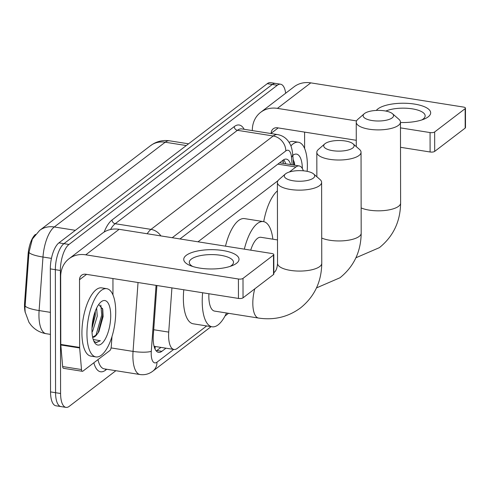 <?xml version="1.0" encoding="UTF-8"?>
<svg xmlns="http://www.w3.org/2000/svg" width="490" height="490" viewBox="0 0 490 490"><rect width="100%" height="100%" fill="white"/><g stroke="black" fill="none" stroke-linecap="round" stroke-linejoin="round"><path stroke-width="0.73" d="M171.923 287.887L168.725 332.11A20.733 8.097 99 0 0 168.603 335.583A20.733 8.097 99 0 0 173.993 349.462A20.733 8.097 99 0 0 177.27 348.415L206.682 325.936M25.253 312.559A18.657 7.289 -81 0 1 24.5 305.668A18.657 7.289 -81 0 1 24.61 302.544L28.083 254.506A18.657 7.289 -81 0 1 35.488 234.392M155.318 346.497A20.733 8.097 -81 0 1 155.14 346.479A20.733 8.097 -81 0 1 154.025 346.081M303.347 170.802A20.733 8.097 99 0 0 299.194 165.939A20.733 8.097 99 0 0 295.917 166.986L289.351 172.002M277.971 180.7L197.997 241.809M39.635 230.416L150.565 145.653A24.188 20.598 52.6 0 1 165.21 142.21L54.28 226.974A24.188 20.598 -127.4 0 0 39.635 230.416L32.346 239.065L28.996 252.362L24.953 308.382L25.186 312.112L28.99 322.371L31.084 325.219C35.06 329.831 40.076 332.655 46.127 333.696L50.439 334.382M115.873 370.703L69.255 406.326A20.733 8.097 -81 0 1 65.979 407.38A20.733 8.097 -81 0 1 60.589 393.501L60.374 270.48A20.733 8.097 -81 0 1 68.974 244.455L277.316 85.266L272.287 84.47A20.733 8.097 -81 0 1 275.564 83.416A20.733 8.097 -81 0 0 272.287 84.47L63.945 243.659L272.287 84.47L267.264 83.674A20.733 8.097 -81 0 1 270.541 82.62L280.592 84.213A20.733 8.097 -81 0 1 285.67 93.216M60.374 270.48L55.352 269.684A20.733 8.097 -81 0 1 63.945 243.659A20.733 8.097 -81 0 0 55.352 269.684L55.566 392.704L55.352 269.684L50.323 268.888A20.733 8.097 -81 0 1 58.923 242.862L267.264 83.674M65.979 407.38L60.95 406.584A20.733 8.097 -81 0 1 55.566 392.704A20.733 8.097 -81 0 0 60.95 406.584L55.927 405.787A20.733 8.097 -81 0 1 50.537 391.908L50.323 268.888M156.904 285.511L153.327 335.019A20.733 8.097 99 0 0 153.199 338.492A20.733 8.097 99 0 0 158.589 352.371A20.733 8.097 99 0 0 161.865 351.318L165.963 348.194M160.934 347.398L156.843 350.522A20.733 8.097 -81 0 1 156.243 350.938M277.316 85.266A20.733 8.097 -81 0 1 280.592 84.213M290.686 164.591A20.733 8.097 99 0 0 286.344 159.115A20.733 8.097 99 0 0 283.067 160.163L179.959 238.949M283.667 159.752A20.733 8.097 -81 0 1 285.664 163.795M115.72 311.805A34.551 13.5 -81 0 1 95.924 356.922A34.551 13.5 -81 0 1 86.944 333.794A34.551 13.5 -81 0 1 106.74 288.677A34.551 13.5 -81 0 1 115.72 311.805M95.924 356.922L90.901 356.126A34.551 13.5 -81 0 1 81.922 332.998A34.551 13.5 -81 0 1 101.712 287.875L106.74 288.677M91.955 329.966A22.528 8.802 -81 0 1 100.836 302.067A22.528 8.802 -81 0 1 110.716 315.634A22.528 8.802 -81 0 1 104.774 339.864A22.528 8.802 -81 0 1 94.454 342.357A22.528 8.802 -81 0 1 91.955 329.966M92.604 337.132L96.61 334.848L98.882 331.699L103.108 316.632L102.771 309.331L98.723 304.474M91.979 328.337L95.256 315.836L95.287 311.199M92.01 332.171L92.69 331.099L97.253 316.154L96.622 308.081M96.61 334.848A15.619 6.101 -81 0 1 92.622 337.23M93.811 341.113L96.181 342.602L100.328 340.752L93.21 339.503M92.028 327.167L94.803 312.559M98.141 332.918L102.722 315.193L102.533 308.308M92.653 321.354L93.284 318.028M95.311 336.018L96.181 334.59L101.724 315.033L100.867 305.117M95.881 342.541L100.328 340.752M236.511 263.308A27.642 9.653 179.9 0 1 232.499 265.519A27.642 9.653 179.9 0 1 190.285 265.598A27.642 9.653 179.9 0 1 186.255 255.345A27.642 9.653 179.9 0 1 222.895 250.531A27.642 9.653 179.9 0 1 236.511 263.308M230.11 266.401A22.111 7.724 -0.1 0 0 231.494 265.5A22.111 7.724 -0.1 0 0 233.503 262.279A22.111 7.724 -0.1 0 0 216.096 254.763A22.111 7.724 -0.1 0 0 191.284 259.13A22.111 7.724 -0.1 0 0 189.275 262.352A22.111 7.724 -0.1 0 0 192.686 266.462M111.983 336.557L111.242 346.816A3.454 1.348 99 0 1 109.827 350.571L82.92 371.132A3.454 1.348 99 0 1 82.375 371.304L63.529 368.321A3.454 1.348 -81 0 1 62.653 366.551L60.815 344.978A3.454 1.348 -81 0 1 60.791 344.433L60.674 276.734A27.642 23.538 52.6 0 1 69.023 258.751A27.642 23.538 52.6 0 1 85.756 254.818L238.422 279.006A3.454 1.207 -0.1 0 0 242.997 278.406L243.034 297.828A3.454 1.207 179.9 0 1 238.452 298.428L85.793 274.241A6.909 5.886 -127.4 0 0 81.61 275.227A6.909 5.886 -127.4 0 0 79.521 279.723L79.637 347.422A3.454 1.348 99 0 0 79.662 347.967L81.499 369.54A3.454 1.348 99 0 0 82.375 371.304M69.023 258.751L102.404 233.246A27.642 23.538 52.6 0 1 119.137 229.308L271.797 253.502A3.454 1.207 -0.1 0 1 273.818 254.592A3.454 1.207 -0.1 0 1 273.5 255.1L242.997 278.406M273.818 254.592L273.849 274.02A3.454 1.207 179.9 0 1 273.536 274.523L243.034 297.828M112.945 278.541L112.97 294.949M290.87 145.891A34.551 13.5 -81 0 1 298.392 142.235A34.551 13.5 -81 0 1 307.371 165.369A34.551 13.5 -81 0 1 307.15 171.341M292.812 155.361A22.528 8.802 -81 0 1 302.361 168.542M294.741 165.234L294.423 162.888L293.161 159.446M289.1 142.382A34.551 13.5 -81 0 1 293.363 141.439L298.392 142.235M294.435 165.185L294.184 161.871M313.318 178.133A15.202 5.31 -0.1 0 0 313.6 173.938A15.202 5.31 -0.1 0 0 299.849 170.636A15.202 5.31 -0.1 0 0 285.676 173.754A15.202 5.31 -0.1 0 0 285.388 173.987A15.202 5.31 -0.1 0 0 293.498 180.828A15.202 5.31 -0.1 0 0 313.318 178.133M313.6 173.938L320.019 179.499A22.111 7.724 179.9 0 1 321.618 182.378A22.111 7.724 179.9 0 1 319.609 185.606A22.111 7.724 179.9 0 1 294.802 189.973A22.111 7.724 179.9 0 1 277.395 182.458A22.111 7.724 179.9 0 1 278.982 179.573L285.388 173.987M208.899 293.749A22.111 8.642 99 0 0 208.838 296.297A22.111 8.642 99 0 0 214.583 311.101L258.561 318.065C274.173 320.38 288.169 316.993 300.554 307.892C314.451 296.664 321.526 281.799 321.759 263.314L321.618 182.378M226.515 312.988A38.006 14.847 -81 0 1 212.096 326.799A38.006 14.847 -81 0 1 202.217 301.35A38.006 14.847 -81 0 1 202.633 292.757M212.096 326.799L193.25 323.81A38.006 14.847 -81 0 1 183.37 298.367A38.006 14.847 -81 0 1 183.787 289.768M352.739 148.011A15.202 5.31 -0.1 0 0 353.021 143.815A15.202 5.31 -0.1 0 0 339.276 140.508A15.202 5.31 -0.1 0 0 325.097 143.631A15.202 5.31 -0.1 0 0 324.809 143.864A15.202 5.31 -0.1 0 0 332.924 150.706A15.202 5.31 -0.1 0 0 352.739 148.011M353.021 143.815L359.446 149.377A22.111 7.724 179.9 0 1 361.044 152.255A22.111 7.724 179.9 0 1 359.035 155.477A22.111 7.724 179.9 0 1 334.223 159.85A22.111 7.724 179.9 0 1 316.816 152.335A22.111 7.724 179.9 0 1 318.408 149.45L324.809 143.864M277.493 239.922L260.931 237.295A22.111 8.642 99 0 0 250.709 250.157M244.339 249.147A38.006 14.847 -81 0 1 263.418 221.596A38.006 14.847 -81 0 1 272.857 239.187M225.492 246.164A38.006 14.847 -81 0 1 244.571 218.614L263.418 221.596M392.165 117.888A15.202 5.31 -0.1 0 0 392.447 113.692A15.202 5.31 -0.1 0 0 378.697 110.385A15.202 5.31 -0.1 0 0 364.523 113.508A15.202 5.31 -0.1 0 0 364.235 113.741A15.202 5.31 -0.1 0 0 372.345 120.583A15.202 5.31 -0.1 0 0 392.165 117.888M392.447 113.692L398.866 119.254A22.111 7.724 179.9 0 1 400.465 122.133A22.111 7.724 179.9 0 1 398.456 125.354A22.111 7.724 179.9 0 1 373.649 129.721A22.111 7.724 179.9 0 1 356.242 122.212A22.111 7.724 179.9 0 1 357.829 119.327L364.235 113.741M263.724 221.658A38.006 14.847 -81 0 1 277.407 190.88M376.332 110.434A27.642 9.653 179.9 0 1 377.906 108.903A27.642 9.653 179.9 0 1 414.546 104.088A27.642 9.653 179.9 0 1 428.162 116.865A27.642 9.653 179.9 0 1 424.15 119.082A27.642 9.653 179.9 0 1 400.465 122.5M421.761 119.958A22.111 7.724 -0.1 0 0 423.146 119.064A22.111 7.724 -0.1 0 0 425.155 115.836A22.111 7.724 -0.1 0 0 410.381 108.578A22.111 7.724 -0.1 0 0 385.814 111.059M252.326 130.585L252.326 130.291A27.642 23.538 52.6 0 1 260.674 112.314A27.642 23.538 52.6 0 1 277.407 108.376L356.549 120.92M260.674 112.314L294.055 86.81A27.642 23.538 52.6 0 1 310.789 82.871L463.448 107.059A3.454 1.207 -0.1 0 1 465.463 108.155A3.454 1.207 -0.1 0 1 465.151 108.658L434.648 131.963L434.685 151.392A3.454 1.207 179.9 0 1 430.104 151.992L400.508 147.3M400.477 127.878L430.067 132.57A3.454 1.207 -0.1 0 0 434.648 131.963M465.463 108.155L465.5 127.578A3.454 1.207 179.9 0 1 465.188 128.086L434.685 151.392M356.273 140.293L277.444 127.798A6.909 5.886 -127.4 0 0 273.261 128.784A6.909 5.886 -127.4 0 0 271.172 133.28L271.172 133.574M304.596 132.104L304.621 148.513M153.707 329.733L168.725 332.11M154.27 346.981A6.909 2.701 99 0 0 155.171 346.614A20.733 17.652 52.6 0 1 155.03 349.002M24.61 302.544L25.388 302.667M28.083 254.506L28.861 254.629M283.214 163.403L283.147 162.643A20.733 10.198 175.1 0 1 283.153 163.397M277.879 164.132L295.917 166.986M75.35 230.312L54.28 226.974A27.642 10.798 99 0 0 42.979 257.036L39.108 310.562A27.642 10.798 99 0 0 38.943 315.193A27.642 10.798 99 0 0 46.127 333.696M25.106 305.864A24.188 4.741 -175.9 0 0 39.108 310.562L50.397 312.351M150.565 145.653L153.395 143.778C158.429 140.955 163.825 139.969 169.583 140.808A27.642 10.798 99 0 0 165.21 142.21L186.28 145.548M51.444 258.377L42.979 257.036A24.188 4.741 -175.9 0 1 28.996 252.362M50.537 391.908L60.589 393.501M58.923 242.862L68.974 244.455M156.843 350.522L161.865 351.318M156.059 285.376L151.294 351.312A13.818 5.402 99 0 0 151.208 353.627A13.818 5.402 99 0 0 156.984 362.184L173.693 349.419M156.984 362.184A13.818 11.772 -127.4 0 1 152.813 371.175C149.015 374.048 144.771 375.175 140.073 374.544A27.642 10.798 -81 0 1 132.888 356.034A27.642 10.798 -81 0 1 133.053 351.404L111.089 347.925M106.74 369.258L105.497 370.207A3.454 2.94 52.6 0 1 105.699 369.093M105.497 370.207A31.097 12.152 -81 0 1 93.847 362.784M97.976 359.629A27.642 10.798 99 0 0 104.266 368.866L140.073 374.544M104.162 232.046A31.097 12.152 -81 0 1 112.045 219.973L234.269 126.585A31.097 12.152 -81 0 1 244.149 129.293M147.196 233.755A27.642 10.798 -81 0 1 151 229.381L115.193 223.71A27.642 10.798 99 0 0 110.52 229.516M151.294 351.312A13.818 2.707 -175.9 0 1 133.053 351.404L138.033 282.522M160.91 235.929A13.818 11.772 -127.4 0 0 151 229.381L273.23 135.993L237.417 130.316L115.193 223.71A3.454 2.94 52.6 0 1 112.045 219.973M292.144 164.818L291.501 157.302A13.818 5.402 99 0 0 285.817 150.932A13.818 11.772 -127.4 0 0 273.23 135.993A27.642 10.798 -81 0 1 277.597 134.591L241.791 128.919A27.642 10.798 99 0 0 237.417 130.316A3.454 2.94 52.6 0 1 234.269 126.585M285.817 150.932L172.229 237.724M293.639 165.057L292.708 154.136A13.818 6.799 175.1 0 1 291.501 157.302M283.085 160.15L283.361 163.427M119.137 229.308L85.756 254.818M273.536 274.523L273.5 255.1M86.54 274.357L79.521 279.723M60.791 344.433L79.637 347.422M238.452 298.428L238.422 279.006M79.662 347.967L60.815 344.978M62.653 366.551L81.499 369.54M254.788 288.849A22.111 8.642 99 0 0 252.816 303.267A22.111 8.642 99 0 0 258.561 318.065M273.702 272.752C275.919 271.423 277.199 268.306 277.536 263.393A22.111 7.724 -0.1 0 0 294.943 270.909A22.111 7.724 -0.1 0 0 319.75 266.536A22.111 7.724 -0.1 0 0 321.759 263.314M321.716 238.042A22.111 7.724 -0.1 0 0 359.176 236.413A22.111 7.724 -0.1 0 0 361.185 233.191L361.044 152.255M361.142 207.919A22.111 7.724 -0.1 0 0 398.597 206.29A22.111 7.724 -0.1 0 0 400.606 203.068L400.465 122.133M310.789 82.871L277.407 108.376M465.188 128.086L465.151 108.658M278.185 127.921L271.172 133.28M430.104 151.992L430.067 132.57M283.147 162.643L282.859 160.322M155.14 346.479L173.993 349.462M280.317 162.943L299.194 165.939M169.583 140.808L188.552 143.815M292.708 154.136C291.562 145.536 290.3 144.538 288.555 141.567C285.842 137.751 282.185 135.424 277.597 134.591M152.813 371.175L211.098 326.64M225.02 315.995L228.536 313.312M98.882 331.693L98.704 332.012M277.536 263.393L277.395 182.458M316.497 287.9L339.974 277.769C353.878 266.536 360.946 251.676 361.185 233.191M316.859 176.768L316.816 152.335M355.918 257.777L379.401 247.646C393.299 236.413 400.373 221.554 400.606 203.068M356.285 146.639L356.242 122.212"/></g></svg>
